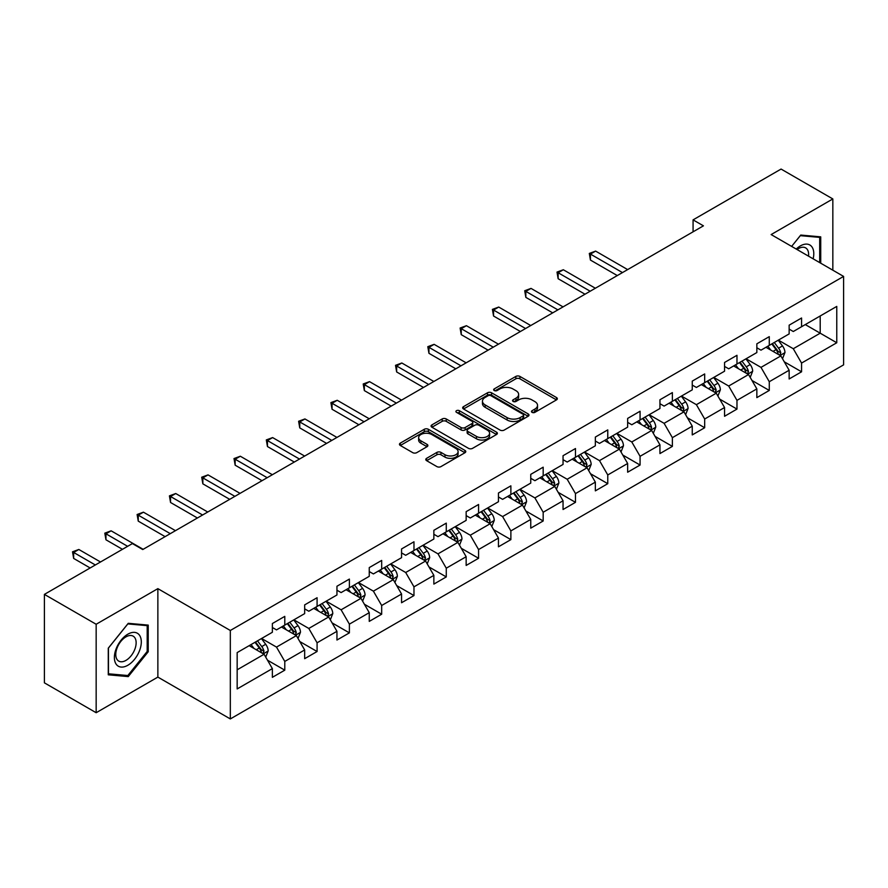 <?xml version="1.0" encoding="UTF-8"?>
<svg xmlns="http://www.w3.org/2000/svg" width="888" height="888" viewBox="0 0 888 888"><rect width="100%" height="100%" fill="white"/><g stroke="black" fill="none" stroke-linecap="round" stroke-linejoin="round"><path stroke-width="1.33" d="M532.056 412.354A2.009 1.166 0 0 0 534.898 412.354L556.487 399.889A2.875 1.654 0 0 0 557.331 398.712A2.875 1.654 0 0 0 556.487 397.547L519.913 376.423A2.875 1.654 0 0 0 515.85 376.423L494.25 388.889A2.009 1.166 0 0 0 493.661 389.71A2.009 1.166 0 0 0 494.25 390.531A2.009 1.166 0 0 0 497.102 390.531L499.889 388.922A9.202 5.306 0 0 1 512.898 388.922L515.95 390.676A9.202 5.306 0 0 1 518.636 394.439A9.202 5.306 0 0 1 515.95 398.19L513.153 399.8A2.009 1.166 0 0 0 512.565 400.621A2.009 1.166 0 0 0 513.153 401.443A2.009 1.166 0 0 0 515.995 401.443L518.792 399.833A9.202 5.306 0 0 1 531.801 399.833L534.842 401.587A9.202 5.306 0 0 1 537.54 405.35A9.202 5.306 0 0 1 534.842 409.102L532.056 410.711A2.009 1.166 0 0 0 531.468 411.533A2.009 1.166 0 0 0 532.056 412.354L532.056 410.711M426.629 458.319A2.875 1.654 0 0 0 425.785 459.496A2.875 1.654 0 0 0 426.629 460.672L436.896 466.6A2.875 1.654 0 0 0 440.959 466.6L464.935 452.747A2.875 1.654 0 0 0 465.778 451.57A2.875 1.654 0 0 0 464.935 450.405L428.36 429.281A2.875 1.654 0 0 0 424.286 429.281L400.31 443.123A2.875 1.654 0 0 0 399.467 444.3A2.875 1.654 0 0 0 400.31 445.476L412.709 452.636A2.875 1.654 0 0 0 416.772 452.636L427.039 446.708A2.875 1.654 0 0 0 427.872 445.532A2.875 1.654 0 0 0 427.039 444.355L420.89 440.814A7.692 4.44 0 0 1 418.637 437.673A7.692 4.44 0 0 1 423.376 433.566A7.692 4.44 0 0 1 431.757 434.532L455.844 448.44A7.692 4.44 0 0 1 458.097 451.57A7.692 4.44 0 0 1 453.346 455.677A7.692 4.44 0 0 1 444.966 454.712L440.959 452.392A2.875 1.654 0 0 0 436.896 452.392L426.629 458.319L426.629 460.672M157.864 588.644L96.159 624.264L44.4 594.383L44.4 682.839L96.159 712.72L157.864 677.1L230.325 718.936L230.325 630.48L157.864 588.644L157.864 677.1M832.833 270.196L832.833 198.945L771.139 234.565L843.6 276.412L230.325 630.48M832.833 198.945L781.074 169.064L693.073 219.869L693.073 231.824M44.4 594.383L132.39 543.578L142.746 549.55L703.429 225.841L693.073 219.869M500.099 430.103A2.875 1.654 0 0 0 504.162 430.103L528.138 416.261A2.875 1.654 0 0 0 528.982 415.085A2.875 1.654 0 0 0 528.138 413.908L491.564 392.796A2.875 1.654 0 0 0 487.49 392.796L463.514 406.637A2.875 1.654 0 0 0 462.67 407.814A2.875 1.654 0 0 0 463.514 408.98L500.099 430.103M457.309 412.787A2.009 1.166 0 0 1 459.351 413.075L459.351 410.689L496.536 432.156A2.875 1.654 0 0 1 497.38 433.333A2.875 1.654 0 0 1 496.536 434.498L472.56 448.351A2.875 1.654 0 0 1 468.498 448.351L431.912 427.228L431.912 424.886A2.875 1.654 0 0 0 431.069 426.051A2.875 1.654 0 0 0 431.912 427.228M431.912 424.886L442.18 418.958A2.875 1.654 0 0 1 446.242 418.958L461.072 427.528A2.875 1.654 0 0 0 465.134 427.528L471.95 423.587A2.875 1.654 0 0 0 472.793 422.422A2.875 1.654 0 0 0 471.95 421.245L456.499 412.332A2.009 1.166 0 0 1 455.91 411.51A2.009 1.166 0 0 1 457.154 410.434A2.009 1.166 0 0 1 459.351 410.689M230.325 718.936L843.6 364.868L843.6 276.412M267.488 660.184L284.782 670.163L284.782 661.438L304.662 649.961L304.662 658.685L317.083 651.515L317.083 642.79L336.952 631.312L336.952 640.037L349.384 632.866L349.384 624.142L369.253 612.665L369.253 621.389L381.674 614.219L381.674 605.494L401.554 594.017L401.554 602.741L413.975 595.571L413.975 586.846L433.855 575.369L433.855 584.093L446.276 576.923L446.276 568.198L466.156 556.721L466.156 565.445L478.577 558.274L478.577 549.55L498.457 538.072L498.457 546.797L510.878 539.627L510.878 530.902L530.758 519.425L530.758 528.149L543.179 520.979L543.179 512.254L563.048 500.776L563.048 509.512L575.48 502.331L575.48 493.606L595.349 482.129L595.349 490.864L607.769 483.683L607.769 474.958L627.65 463.481L627.65 472.216L640.07 465.035L640.07 456.31L659.951 444.833L659.951 453.568L672.371 446.387L672.371 437.662L692.252 426.185L692.252 434.92L704.672 427.739L704.672 419.014L724.553 407.536L724.553 416.272L736.973 409.091L736.973 400.366L756.842 388.889L756.842 397.624L769.274 390.443L769.274 381.718L789.143 370.241L789.143 378.976L801.564 371.795L801.564 363.07L836.762 342.757L836.762 306.416L820.201 315.973L820.201 333.189L836.762 342.757M284.782 670.163L272.361 677.333L272.361 668.609L237.163 688.933L237.163 652.591L272.361 632.267L272.361 623.543L284.782 616.372L284.782 625.096L304.662 613.619L304.662 604.895L317.083 597.724L317.083 606.449L336.952 594.971L336.952 586.247L349.384 579.076L349.384 587.801L369.253 576.323L369.253 567.599L381.674 560.428L381.674 569.153L401.554 557.675L401.554 548.951L413.975 541.78L413.975 550.505L433.855 539.027L433.855 530.303L446.276 523.132L446.276 531.856L466.156 520.379L466.156 511.655L478.577 504.484L478.577 513.209L498.457 501.731L498.457 493.007L510.878 485.836L510.878 494.561L530.758 483.083L530.758 474.359L543.179 467.188L543.179 475.913L563.048 464.435L563.048 455.711L575.48 448.54L575.48 457.265L595.349 445.798L595.349 437.063L607.769 429.892L607.769 438.617L627.65 427.15L627.65 418.415L640.07 411.244L640.07 419.969L659.951 408.502L659.951 399.767L672.371 392.596L672.371 401.321L692.252 389.854L692.252 381.119L704.672 373.948L704.672 382.673L724.553 371.206L724.553 362.471L736.973 355.3L736.973 364.025L756.842 352.558L756.842 343.823L769.274 336.652L769.274 345.377L789.143 333.91L789.143 325.175L801.564 318.004L801.564 326.729L836.762 306.416M281.463 627.017L296.381 635.619L276.501 647.097L261.594 638.483M272.361 627.494L276.501 629.881L284.782 625.096M276.501 647.097L284.782 661.438M296.381 635.619L304.662 649.961M313.764 608.369L328.671 616.971L308.802 628.449L293.895 619.835M304.662 608.846L308.802 611.233L317.083 606.449M308.802 628.449L317.083 642.79M328.671 616.971L336.952 631.312M346.065 589.721L360.972 598.323L341.103 609.801L326.185 601.187M336.952 590.198L341.103 592.585L349.384 587.801M341.103 609.801L349.384 624.142M360.972 598.323L369.253 612.665M378.366 571.073L393.273 579.675L373.393 591.153L358.486 582.539M369.253 571.55L373.393 573.937L381.674 569.153M373.393 591.153L381.674 605.494M393.273 579.675L401.554 594.017M410.667 552.425L425.574 561.027L405.694 572.505L390.787 563.891M401.554 552.902L405.694 555.289L413.975 550.505M405.694 572.505L413.975 586.846M425.574 561.027L433.855 575.369M442.968 533.777L457.875 542.379L437.995 553.857L423.088 545.243M433.855 534.254L437.995 536.641L446.276 531.856M437.995 553.857L446.276 568.198M457.875 542.379L466.156 556.721M475.269 515.129L490.176 523.731L470.296 535.209L455.389 526.595M466.156 515.606L470.296 517.993L478.577 513.209M470.296 535.209L478.577 549.55M490.176 523.731L498.457 538.072M507.559 496.481L522.466 505.083L502.597 516.561L487.69 507.947M498.457 496.958L502.597 499.345L510.878 494.561M502.597 516.561L510.878 530.902M522.466 505.083L530.758 519.425M539.86 477.833L554.767 486.435L534.898 497.913L519.991 489.299M530.758 478.31L534.898 480.697L543.179 475.913M534.898 497.913L543.179 512.254M554.767 486.435L563.048 500.776M572.161 459.185L587.068 467.787L567.188 479.265L552.281 470.662M563.048 459.662L567.188 462.049L575.48 457.265M567.188 479.265L575.48 493.606M587.068 467.787L595.349 482.129M604.462 440.537L619.369 449.139L599.489 460.617L584.582 452.014M595.349 441.014L599.489 443.401L607.769 438.617M599.489 460.617L607.769 474.958M619.369 449.139L627.65 463.481M636.763 421.889L651.67 430.491L631.79 441.969L616.883 433.366M627.65 422.366L631.79 424.753L640.07 419.969M631.79 441.969L640.07 456.31M651.67 430.491L659.951 444.833M669.064 403.241L683.971 411.843L664.091 423.321L649.184 414.718M659.951 403.718L664.091 406.105L672.371 401.321M664.091 423.321L672.371 437.662M683.971 411.843L692.252 426.185M701.354 384.593L716.261 393.195L696.392 404.673L681.485 396.07M692.252 385.07L696.392 387.457L704.672 382.673M696.392 404.673L704.672 419.014M716.261 393.195L724.553 407.536M733.655 365.945L748.562 374.547L728.693 386.025L713.785 377.422M724.553 366.422L728.693 368.809L736.973 364.025M728.693 386.025L736.973 400.366M748.562 374.547L756.842 388.889M765.956 347.297L780.863 355.899L760.994 367.377L746.075 358.774M756.842 347.774L760.994 350.161L769.274 345.377M760.994 367.377L769.274 381.718M780.863 355.899L789.143 370.241M805.294 324.586L820.201 333.189L793.284 348.729L778.376 340.126M789.143 329.126L793.284 331.513L801.564 326.729M793.284 348.729L801.564 363.07M96.159 624.264L96.159 712.72M237.163 669.807L264.08 654.267L249.173 645.665M264.08 654.267L272.361 668.609M784.282 361.816L801.564 371.795M751.981 380.464L769.274 390.443M719.68 399.112L736.973 409.091M687.379 417.76L704.672 427.739M655.089 436.408L672.371 446.387M622.788 455.056L640.07 465.035M590.487 473.704L607.769 483.683M558.186 492.352L575.48 502.331M525.885 511L543.179 520.979M493.584 529.648L510.878 539.627M461.294 548.296L478.577 558.274M428.993 566.944L446.276 576.923M396.692 585.592L413.975 595.571M364.391 604.24L381.674 614.219M332.09 622.888L349.384 632.866M299.789 641.536L317.083 651.515M820.723 263.203L820.723 236.852L800.743 235.065L791.63 246.398L800.332 235.653L819.691 237.385L819.691 262.604M108.269 674.813L128.249 676.601L148.229 651.748L148.229 625.108L128.249 623.321L108.269 648.173L108.269 674.813M147.197 651.148L148.229 651.748M126.14 675.38L128.249 676.601M532.856 412.643L534.842 411.488A9.202 5.306 0 0 0 537.54 407.736L537.54 405.35M518.636 394.439L518.636 396.825A9.202 5.306 0 0 1 515.95 400.577L513.952 401.731M556.454 399.911L519.913 378.81A2.875 1.654 0 0 0 515.85 378.81L495.06 390.82M528.105 416.283L491.564 395.182A2.875 1.654 0 0 0 487.49 395.182L463.547 409.002L463.514 406.637M523.065 415.906A2.009 1.166 0 0 0 523.654 415.085A2.009 1.166 0 0 0 523.065 414.263L490.953 395.726A2.009 1.166 0 0 0 488.1 395.726L485.159 397.424A9.202 5.306 0 0 0 482.462 401.176A9.202 5.306 0 0 0 485.159 404.939L507.104 417.604A9.202 5.306 0 0 0 520.113 417.604L523.065 415.906L523.065 418.292A2.009 1.166 0 0 0 523.654 417.471L523.654 415.085M482.462 401.176L482.462 403.574A9.202 5.306 0 0 0 485.159 407.326L485.159 404.939M523.065 418.292L520.113 420.002A9.202 5.306 0 0 1 507.104 420.002L485.159 407.326M431.945 427.25L442.18 421.345L442.18 418.958M472.793 422.422L472.793 424.808A2.875 1.654 0 0 1 471.95 425.985L465.134 429.914A2.875 1.654 0 0 1 461.072 429.914L446.242 421.345A2.875 1.654 0 0 0 442.18 421.345M459.351 413.075L496.503 434.521M476.468 436.408A7.692 4.44 0 0 0 484.848 437.373A7.692 4.44 0 0 0 489.599 433.266A7.692 4.44 0 0 0 487.346 430.136L478.854 425.23A2.875 1.654 0 0 0 474.791 425.23L467.987 429.159A2.875 1.654 0 0 0 467.144 430.336A2.875 1.654 0 0 0 467.987 431.513L476.468 436.408L476.468 438.805A7.692 4.44 0 0 0 484.848 439.76A7.692 4.44 0 0 0 489.599 435.664L489.599 433.266M467.144 430.336L467.144 432.734A2.875 1.654 0 0 0 467.987 433.899L467.987 431.513M476.468 438.805L467.987 433.899M458.097 451.57L458.097 453.968A7.692 4.44 0 0 1 453.346 458.064A7.692 4.44 0 0 1 444.966 457.109L440.959 454.789A2.875 1.654 0 0 0 436.896 454.789L426.662 460.694M418.637 437.673L418.637 440.06A7.692 4.44 0 0 0 420.89 443.201L420.89 440.814M427.039 444.355L427.039 446.708L420.89 443.201M464.935 450.405L464.935 452.747L428.36 431.668A2.875 1.654 0 0 0 424.286 431.668L400.344 445.499L400.31 443.123M782.506 358.73L784.959 352.525A7.759 4.484 -120 0 0 782.483 345.92L778.21 340.215M770.762 350.072L767.865 346.198M627.65 269.597L595.615 251.104L590.442 254.09L590.442 260.073L617.293 275.569M779.664 355.211L780.774 352.858A7.759 4.484 -120 0 0 778.554 348.196L774.28 342.491M772.338 343.612L777.078 349.939A3.952 2.287 60 0 1 777.799 351.137L780.774 352.858M771.794 343.922L776.068 349.628A7.759 4.484 60 0 1 778.288 354.29M590.442 260.073L589.31 253.435L622.477 272.583M589.31 253.435L595.615 251.104M818.403 236.641L819.691 237.385M813.142 258.819A19.037 10.989 120 0 0 809.845 244.988A19.037 10.989 120 0 0 796.214 249.051M808.535 256.166A14.408 8.325 120 0 0 805.649 247.896A14.408 8.325 120 0 0 797.047 249.528M127.839 665.267A19.037 10.989 120 0 0 141.303 641.957A19.037 10.989 120 0 0 127.839 634.187A19.037 10.989 120 0 0 114.386 657.497A19.037 10.989 120 0 0 127.839 665.267M125.952 660.395A14.408 8.325 120 0 0 135.365 647.696A14.408 8.325 120 0 0 133.156 636.152A14.408 8.325 120 0 0 125.952 636.874A14.408 8.325 120 0 0 116.539 649.572A14.408 8.325 120 0 0 118.748 661.116A14.408 8.325 120 0 0 125.952 660.395M108.48 647.996L127.839 623.909L147.197 625.64L147.197 651.448L127.839 675.535L108.48 673.803L108.436 647.974M145.921 624.897L147.197 625.64M750.205 377.378L752.669 371.173A7.759 4.484 -120 0 0 750.194 364.568L745.92 358.863M738.461 368.72L735.564 364.846M595.349 288.245L563.325 269.752L558.141 272.738L558.141 278.721L585.003 294.217M747.363 373.859L748.473 371.506A7.759 4.484 -120 0 0 746.253 366.844L741.98 361.139M740.037 362.26L744.777 368.587A3.952 2.287 60 0 1 745.498 369.785L748.473 371.506M739.493 362.57L743.767 368.276A7.759 4.484 60 0 1 745.987 372.938M558.141 278.721L557.009 272.083L590.176 291.231M557.009 272.083L563.325 269.752M717.904 396.026L720.368 389.821A7.759 4.484 -120 0 0 717.893 383.216L713.619 377.511M706.171 387.368L703.263 383.494M563.048 306.893L531.024 288.4L525.84 291.386L525.84 297.369L552.702 312.865M715.062 392.507L716.172 390.154A7.759 4.484 -120 0 0 713.952 385.492L709.679 379.786M707.736 380.908L712.476 387.235A3.952 2.287 60 0 1 713.197 388.433L716.172 390.154M707.192 381.218L711.466 386.924A7.759 4.484 60 0 1 713.697 391.586M525.84 297.369L524.708 290.731L557.875 309.879M524.708 290.731L531.024 288.4M685.603 414.674L688.067 408.469A7.759 4.484 -120 0 0 685.591 401.864L681.318 396.159M673.87 406.016L670.962 402.142M530.746 325.541L498.723 307.048L493.55 310.034L493.55 316.017L520.401 331.513M682.761 411.155L683.882 408.802A7.759 4.484 -120 0 0 681.651 404.14L677.378 398.435M675.435 399.556L680.175 405.883A3.952 2.287 60 0 1 680.896 407.081L683.882 408.802M674.902 399.866L679.176 405.572A7.759 4.484 60 0 1 681.396 410.234M493.55 316.017L492.407 309.379L525.574 328.527M492.407 309.379L498.723 307.048M653.302 433.322L655.766 427.117A7.759 4.484 -120 0 0 653.29 420.512L649.017 414.807M641.569 424.664L638.661 420.79M498.457 344.189L466.422 325.696L461.249 328.682L461.249 334.665L488.1 350.161M650.471 429.803L651.581 427.45A7.759 4.484 -120 0 0 649.361 422.788L645.088 417.083M643.134 418.204L647.885 424.531A3.952 2.287 60 0 1 648.595 425.729L651.581 427.45M642.601 418.514L646.875 424.22A7.759 4.484 60 0 1 649.095 428.882M461.249 334.665L460.106 328.027L493.273 347.175M460.106 328.027L466.422 325.696M621.001 451.97L623.465 445.765A7.759 4.484 -120 0 0 620.99 439.16L616.716 433.455M609.268 443.312L606.371 439.438M466.156 362.837L434.121 344.344L428.948 347.33L428.948 353.313L455.799 368.809M618.17 448.451L619.28 446.098A7.759 4.484 -120 0 0 617.06 441.436L612.787 435.731M610.844 436.852L615.584 443.179A3.952 2.287 60 0 1 616.294 444.377L619.28 446.098M610.3 437.162L614.574 442.868A7.759 4.484 60 0 1 616.794 447.53M428.948 353.313L427.805 346.675L460.972 365.823M427.805 346.675L434.121 344.344M588.7 470.618L591.164 464.413A7.759 4.484 -120 0 0 588.689 457.808L584.415 452.103M576.967 461.96L574.07 458.086M433.855 381.485L401.82 362.992L396.647 365.978L396.647 371.95L423.498 387.457M585.869 467.099L586.979 464.746A7.759 4.484 -120 0 0 584.759 460.084L580.486 454.379M578.543 455.5L583.283 461.827A3.952 2.287 60 0 1 584.004 463.025L586.979 464.746M577.999 455.81L582.273 461.516A7.759 4.484 60 0 1 584.493 466.178M396.647 371.95L395.515 365.323L428.682 384.471M395.515 365.323L401.82 362.992M556.41 489.266L558.874 483.061A7.759 4.484 -120 0 0 556.388 476.456L552.114 470.751M544.666 480.608L541.769 476.734M401.554 400.133L369.53 381.64L364.346 384.626L364.346 390.598L391.197 406.105M553.568 485.747L554.678 483.394A7.759 4.484 -120 0 0 552.458 478.732L548.185 473.026M546.242 474.148L550.982 480.475A3.952 2.287 60 0 1 551.703 481.673L554.678 483.394M545.698 474.458L549.972 480.164A7.759 4.484 60 0 1 552.192 484.826M364.346 390.598L363.214 383.971L396.381 403.119M363.214 383.971L369.53 381.64M524.109 507.914L526.573 501.709A7.759 4.484 -120 0 0 524.098 495.104L519.824 489.399M512.365 499.256L509.468 495.382M369.253 418.781L337.229 400.288L332.045 403.274L332.045 409.246L358.907 424.753M521.267 504.395L522.377 502.042A7.759 4.484 -120 0 0 520.157 497.38L515.884 491.675M513.941 492.796L518.681 499.123A3.952 2.287 60 0 1 519.402 500.321L522.377 502.042M513.397 493.106L517.671 498.812A7.759 4.484 60 0 1 519.891 503.474M332.045 409.246L330.913 402.619L364.08 421.767M330.913 402.619L337.229 400.288M491.808 526.562L494.272 520.357A7.759 4.484 -120 0 0 491.797 513.752L487.523 508.047M480.075 517.904L477.167 514.03M336.952 437.429L304.928 418.936L299.756 421.922L299.756 427.894L326.606 443.401M488.966 523.043L490.076 520.69A7.759 4.484 -120 0 0 487.856 516.028L483.583 510.323M481.64 511.444L486.38 517.771A3.952 2.287 60 0 1 487.101 518.969L490.076 520.69M481.107 511.754L485.381 517.46A7.759 4.484 60 0 1 487.601 522.122M299.756 427.894L298.612 421.267L331.779 440.415M298.612 421.267L304.928 418.936M459.507 545.21L461.971 539.005A7.759 4.484 -120 0 0 459.496 532.4L455.222 526.695M447.774 536.552L444.866 532.678M304.662 456.077L272.627 437.584L267.454 440.57L267.454 446.542L294.305 462.049M456.676 541.691L457.786 539.338A7.759 4.484 -120 0 0 455.566 534.676L451.293 528.971M449.339 530.092L454.079 536.419A3.952 2.287 60 0 1 454.8 537.617L457.786 539.338M448.806 530.402L453.08 536.108A7.759 4.484 60 0 1 455.3 540.77M267.454 446.542L266.311 439.915L299.478 459.063M266.311 439.915L272.627 437.584M427.206 563.858L429.67 557.653A7.759 4.484 -120 0 0 427.195 551.048L422.921 545.343M415.473 555.2L412.565 551.326M272.361 474.725L240.326 456.232L235.154 459.218L235.154 465.19L262.004 480.697M424.375 560.339L425.485 557.986A7.759 4.484 -120 0 0 423.265 553.324L418.992 547.619M417.049 548.74L421.789 555.067A3.952 2.287 60 0 1 422.499 556.265L425.485 557.986M416.505 549.05L420.779 554.756A7.759 4.484 60 0 1 422.999 559.418M235.154 465.19L234.01 458.563L267.177 477.711M234.01 458.563L240.326 456.232M394.905 582.506L397.369 576.301A7.759 4.484 -120 0 0 394.894 569.696L390.62 563.991M383.172 573.848L380.275 569.974M240.06 493.373L208.025 474.88L202.853 477.866L202.853 483.838L229.703 499.345M392.074 578.987L393.184 576.634A7.759 4.484 -120 0 0 390.964 571.972L386.691 566.267M384.748 567.388L389.488 573.715A3.952 2.287 60 0 1 390.209 574.913L393.184 576.634M384.204 567.698L388.478 573.404A7.759 4.484 60 0 1 390.698 578.066M202.853 483.838L201.709 477.211L234.887 496.359M201.709 477.211L208.025 474.88M362.615 601.154L365.068 594.949A7.759 4.484 -120 0 0 362.593 588.344L358.319 582.639M350.871 592.496L347.974 588.622M207.759 512.021L175.735 493.528L170.552 496.514L170.552 502.486L197.402 517.993M359.773 597.624L360.883 595.282A7.759 4.484 -120 0 0 358.663 590.62L354.39 584.915M352.447 586.036L357.187 592.363A3.952 2.287 60 0 1 357.908 593.561L360.883 595.282M351.903 586.346L356.177 592.052A7.759 4.484 60 0 1 358.397 596.714M170.552 502.486L169.419 495.859L202.586 515.007M169.419 495.859L175.735 493.528M330.314 619.802L332.778 613.597A7.759 4.484 -120 0 0 330.303 606.992L326.029 601.287M318.57 611.144L315.673 607.259M175.458 530.669L143.434 512.176L138.251 515.162L138.251 521.134L165.113 536.641M327.472 616.272L328.582 613.93A7.759 4.484 -120 0 0 326.362 609.268L322.089 603.562M320.146 604.684L324.886 611.011A3.952 2.287 60 0 1 325.607 612.209L328.582 613.93M319.602 604.994L323.876 610.7A7.759 4.484 60 0 1 326.096 615.362M138.251 521.134L137.118 514.507L170.285 533.655M137.118 514.507L143.434 512.176M298.013 638.45L300.477 632.245A7.759 4.484 -120 0 0 298.002 625.64L293.728 619.935M286.28 629.792L283.372 625.907M143.157 549.317L111.133 530.824L105.95 533.81L105.95 539.782L122.455 549.317M295.171 634.92L296.281 632.578A7.759 4.484 -120 0 0 294.061 627.916L289.788 622.211M287.845 623.332L292.585 629.659A3.952 2.287 60 0 1 293.306 630.857L296.281 632.578M287.301 623.642L291.575 629.348A7.759 4.484 60 0 1 293.806 634.01M105.95 539.782L104.817 533.155L127.628 546.32M104.817 533.155L111.133 530.824M265.712 657.098L268.176 650.893A7.759 4.484 -120 0 0 265.701 644.288L261.427 638.583M253.979 648.44L251.071 644.555M100.511 561.982L78.832 549.472L73.66 552.458L73.66 558.43L90.154 567.965M262.87 653.568L263.991 651.226A7.759 4.484 -120 0 0 261.76 646.564L257.487 640.859M255.544 641.98L260.284 648.307A3.952 2.287 60 0 1 261.005 649.505L263.991 651.226M255.011 642.29L259.285 647.996A7.759 4.484 60 0 1 261.505 652.658M73.66 558.43L72.516 551.803L95.338 564.968M72.516 551.803L78.832 549.472M534.842 411.488L534.842 409.102M513.153 401.443L513.153 399.8M515.95 400.577L515.95 398.19M494.25 390.531L494.25 388.889M515.85 378.81L515.85 376.423M519.913 378.81L519.913 376.423M556.487 399.889L556.487 397.547M487.49 395.182L487.49 392.796M491.564 395.182L491.564 392.796M528.138 416.261L528.138 413.908M507.104 420.002L507.104 417.604M520.113 420.002L520.113 417.604M446.242 421.345L446.242 418.958M461.072 429.914L461.072 427.528M465.134 429.914L465.134 427.528M471.95 425.985L471.95 423.587M496.536 434.498L496.536 432.156M436.896 454.789L436.896 452.392M440.959 454.789L440.959 452.392M444.966 457.109L444.966 454.712M424.286 431.668L424.286 429.281M428.36 431.668L428.36 429.281M780.097 355.455L784.914 352.68M778.554 348.196L782.483 345.92M773.037 351.382L776.068 349.628M747.796 374.103L752.613 371.328M746.253 366.844L750.194 364.568M740.736 370.03L743.767 368.276M715.495 392.751L720.312 389.976M713.952 385.492L717.893 383.216M708.435 388.678L711.466 386.924M683.205 411.399L688.011 408.624M681.651 404.14L685.591 401.864M676.134 407.326L679.176 405.572M650.904 430.047L655.71 427.272M649.361 422.788L653.29 420.512M643.833 425.974L646.875 424.22M618.603 448.695L623.42 445.92M617.06 441.436L620.99 439.16M611.532 444.622L614.574 442.868M586.302 467.343L591.119 464.568M584.759 460.084L588.689 457.808M579.242 463.27L582.273 461.516M554.001 485.991L558.818 483.216M552.458 478.732L556.388 476.456M546.941 481.918L549.972 480.164M521.7 504.639L526.517 501.864M520.157 497.38L524.098 495.104M514.64 500.566L517.671 498.812M489.41 523.287L494.216 520.512M487.856 516.028L491.797 513.752M482.339 519.214L485.381 517.46M457.109 541.935L461.915 539.16M455.566 534.676L459.496 532.4M450.038 537.862L453.08 536.108M424.808 560.583L429.626 557.808M423.265 553.324L427.195 551.048M417.737 556.51L420.779 554.756M392.507 579.231L397.325 576.456M390.964 571.972L394.894 569.696M385.448 575.158L388.478 573.404M360.206 597.879L365.024 595.104M358.663 590.62L362.593 588.344M353.147 593.806L356.177 592.052M327.905 616.527L332.723 613.752M326.362 609.268L330.303 606.992M320.846 612.454L323.876 610.7M295.615 635.175L300.421 632.4M294.061 627.916L298.002 625.64M288.545 631.102L291.575 629.348M263.314 653.823L268.121 651.048M261.76 646.564L265.701 644.288M256.244 649.75L259.285 647.996"/></g></svg>
